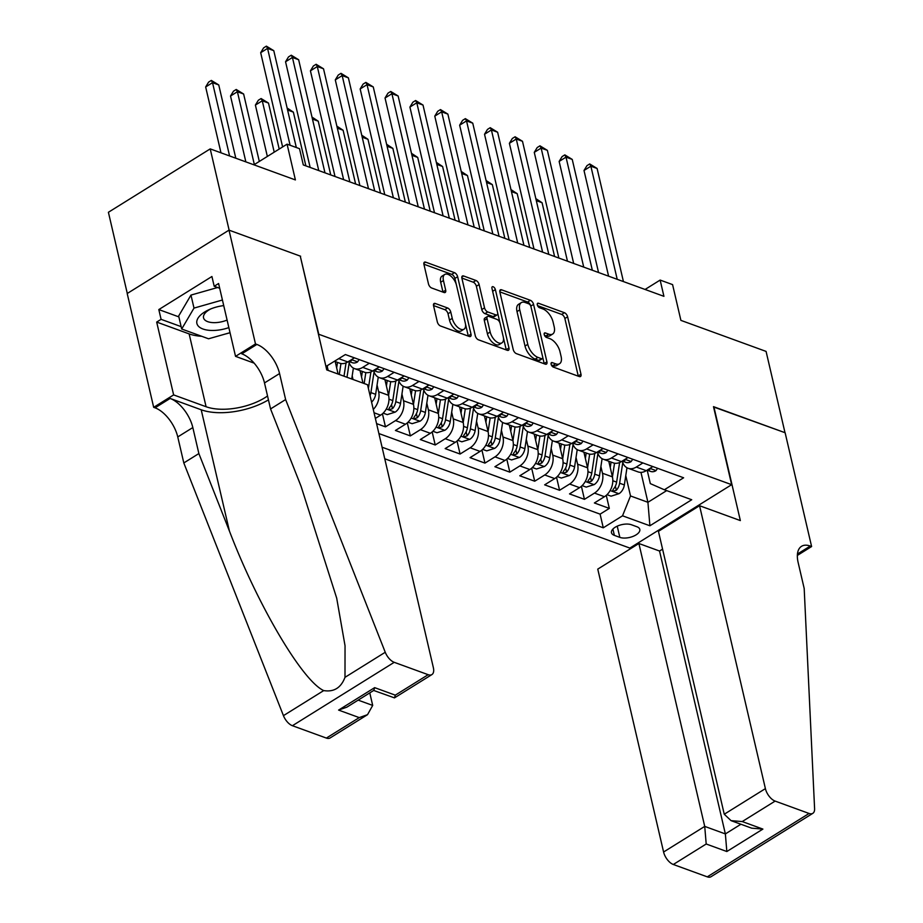 <?xml version="1.0" encoding="UTF-8"?>
<svg xmlns="http://www.w3.org/2000/svg" width="923" height="923" viewBox="0 0 923 923"><rect width="100%" height="100%" fill="white"/><g stroke="black" fill="none" stroke-linecap="round" stroke-linejoin="round"><path stroke-width="1.38" d="M551.112 364.239A2.596 1.338 58.1 0 0 553.35 367.1L579.286 376.549A3.715 1.915 58.1 0 0 580.509 376.503A3.715 1.915 58.1 0 0 580.982 374.242L567.61 316.797A3.715 1.915 58.1 0 0 564.426 312.712L538.49 303.263A2.596 1.338 58.1 0 0 537.636 303.286A2.596 1.338 58.1 0 0 537.301 304.867A2.596 1.338 58.1 0 0 539.528 307.728L542.886 308.951A11.895 6.138 58.1 0 1 553.073 322.012L554.192 326.8A11.895 6.138 58.1 0 1 552.658 334.045A11.895 6.138 58.1 0 1 548.758 334.172L545.401 332.949A2.596 1.338 58.1 0 0 544.547 332.972A2.596 1.338 58.1 0 0 544.212 334.553A2.596 1.338 58.1 0 0 546.439 337.414L549.796 338.637A11.895 6.138 58.1 0 1 559.984 351.698L561.103 356.486A11.895 6.138 58.1 0 1 559.569 363.731A11.895 6.138 58.1 0 1 555.658 363.847L552.312 362.624A2.596 1.338 58.1 0 0 551.446 362.658A2.596 1.338 58.1 0 0 551.112 364.239M435.264 303.482A3.715 1.915 58.1 0 0 434.041 303.517A3.715 1.915 58.1 0 0 433.568 305.778L437.317 321.896A3.715 1.915 58.1 0 0 440.502 325.981L469.311 336.48A3.715 1.915 58.1 0 0 470.522 336.434A3.715 1.915 58.1 0 0 471.007 334.172L457.635 276.727A3.715 1.915 58.1 0 0 454.451 272.643L425.641 262.144A3.715 1.915 58.1 0 0 424.418 262.19A3.715 1.915 58.1 0 0 423.945 264.451L428.48 283.915A3.715 1.915 58.1 0 0 431.664 287.999L443.986 292.487A3.715 1.915 58.1 0 0 445.209 292.453A3.715 1.915 58.1 0 0 445.682 290.191L443.444 280.534A9.934 5.134 58.1 0 1 444.713 274.477A9.934 5.134 58.1 0 1 451.312 276.519A9.934 5.134 58.1 0 1 456.504 285.288L465.307 323.119A9.934 5.134 58.1 0 1 464.027 329.176A9.934 5.134 58.1 0 1 457.427 327.123A9.934 5.134 58.1 0 1 452.247 318.354L450.77 312.055A3.715 1.915 58.1 0 0 447.586 307.97L435.264 303.482L433.464 304.602M300.333 256.421L318.793 334.276L731.651 484.679L713.491 406.651L785 432.691L766.078 351.409L680.897 320.373L672.579 284.607L660.141 280.073L663.925 296.329L303.298 164.94L299.514 148.684L287.076 144.161L253.906 164.813M300.633 256.236L229.135 230.185L210.213 148.891L295.395 179.927L287.076 144.161M513.234 349.563A3.715 1.915 58.1 0 0 516.418 353.647L545.228 364.135A3.715 1.915 58.1 0 0 546.451 364.1A3.715 1.915 58.1 0 0 546.924 361.839L533.563 304.382A3.715 1.915 58.1 0 0 530.379 300.298L501.57 289.81A3.715 1.915 58.1 0 0 500.347 289.845A3.715 1.915 58.1 0 0 499.874 292.106L513.234 349.563M507.269 350.302L478.46 339.814A3.715 1.915 58.1 0 1 475.276 335.73L461.904 278.284A3.715 1.915 58.1 0 1 462.388 276.012A3.715 1.915 58.1 0 1 463.6 275.977L475.933 280.465A3.715 1.915 58.1 0 1 479.118 284.549L484.54 307.855A3.715 1.915 58.1 0 0 487.725 311.928L495.905 314.916A3.715 1.915 58.1 0 0 497.128 314.87A3.715 1.915 58.1 0 0 497.601 312.609L491.959 288.357A2.596 1.338 58.1 0 1 492.294 286.765A2.596 1.338 58.1 0 1 494.013 287.307A2.596 1.338 58.1 0 1 495.374 289.591L508.965 348.006A3.715 1.915 58.1 0 1 508.492 350.267A3.715 1.915 58.1 0 1 507.269 350.302M127.293 293.468L108.406 212.278L210.213 148.891M376.572 423.611L385.468 426.853L382.434 413.792M401.932 394.029L403.501 400.744A15.137 10.822 110 0 1 395.517 420.6L405.462 424.222L395.425 430.476L410.343 435.921L407.308 422.861M426.807 403.086L428.364 409.8A15.137 10.822 110 0 1 420.392 429.668L430.337 433.291L420.288 439.544L435.218 444.978L432.172 431.918M451.67 412.154L453.239 418.869A15.137 10.822 110 0 1 445.255 438.725L455.212 442.348L445.163 448.601L460.081 454.035L457.047 440.986M476.545 421.211L478.114 427.926A15.137 10.822 110 0 1 470.13 447.782L480.075 451.405L470.038 457.658L484.956 463.104L481.921 450.043M501.42 430.268L502.977 436.983A15.137 10.822 110 0 1 495.005 456.85L504.95 460.473L494.901 466.726L509.831 472.161L506.785 459.1M526.295 439.336L527.852 446.051A15.137 10.822 110 0 1 519.868 465.907L529.825 469.53L519.776 475.783L534.705 481.218L531.66 468.169M551.158 448.393L552.727 455.108A15.137 10.822 110 0 1 544.743 474.964L554.688 478.587L544.651 484.84L559.569 490.286L556.534 477.226M576.033 457.462L577.59 464.165A15.137 10.822 110 0 1 569.618 484.033L579.563 487.656L569.514 493.909L584.444 499.343L594.481 493.09A15.137 10.822 -70 0 0 602.465 473.234L600.908 466.519M581.409 486.283L584.444 499.343M338.095 374.034L335.199 361.562M328.15 370.411L327.319 366.846M362.97 383.103L360.062 370.619M353.024 379.48L352.194 375.903M375.361 418.419L380.599 415.165A15.137 10.822 -70 0 0 388.571 395.309L384.937 379.676M373.273 409.443A15.137 10.822 110 0 0 378.626 391.687L377.057 384.972M405.462 424.222A15.137 10.822 -70 0 0 413.446 404.366L409.812 388.745M430.337 433.291A15.137 10.822 -70 0 0 438.31 413.423L434.675 397.801M455.212 442.348A15.137 10.822 -70 0 0 463.184 422.492L459.55 406.858M480.075 451.405A15.137 10.822 -70 0 0 488.059 431.549L484.425 415.927M504.95 460.473A15.137 10.822 -70 0 0 512.934 440.606L509.288 424.984M529.825 469.53A15.137 10.822 -70 0 0 537.797 449.674L534.163 434.052M554.688 478.587A15.137 10.822 -70 0 0 562.672 458.731L559.038 443.109M579.563 487.656A15.137 10.822 -70 0 0 587.547 467.799L583.901 452.166M636.905 526.745L631.436 524.749A11.734 5.526 166.9 0 0 618.191 525.752A11.734 5.526 166.9 0 0 611.476 532.721A11.734 5.526 166.9 0 0 614.372 535.375L619.841 537.371A11.734 5.526 166.9 0 0 633.086 536.367A11.734 5.526 166.9 0 0 639.801 529.398A11.734 5.526 166.9 0 0 636.905 526.745M384.764 458.777L629.855 548.077L731.651 484.679M382.064 447.205L603.273 527.806L622.529 515.807L630.513 495.951L625.771 475.576M325.946 366.477L345.375 354.547L683.62 477.779L664.352 489.767L691.719 499.735L649.896 525.775L622.529 515.807M378.892 433.556L600.1 514.146L609.318 508.4L594.389 502.966L604.438 496.712A15.137 10.822 -70 0 0 612.41 476.856L608.776 461.235M622.321 461.096A15.137 10.822 -70 0 0 628.101 468.273A15.137 10.822 -70 0 0 636.305 467.05L642.904 462.942M628.101 468.273L638.047 471.895A15.137 10.822 -70 0 0 646.262 470.672L652.849 466.565M334.507 361.308L339.595 363.166A15.137 10.822 -70 0 0 347.798 361.943L354.397 357.836M369.327 363.27L362.727 367.377A15.137 10.822 110 0 1 354.513 368.6A15.137 10.822 110 0 1 348.744 361.424M354.513 368.6L364.47 372.223A15.137 10.822 -70 0 0 372.673 371L379.272 366.893M394.19 372.327L387.602 376.434A15.137 10.822 110 0 1 379.388 377.657A15.137 10.822 110 0 1 373.619 370.492M379.388 377.657L389.333 381.28A15.137 10.822 -70 0 0 397.548 380.068L404.147 375.949M419.065 381.395L412.466 385.502A15.137 10.822 110 0 1 404.262 386.714A15.137 10.822 110 0 1 398.482 379.549M404.262 386.714L414.208 390.348A15.137 10.822 -70 0 0 422.411 389.125L429.01 385.018M443.94 390.452L437.34 394.559A15.137 10.822 110 0 1 429.126 395.782A15.137 10.822 110 0 1 423.357 388.618M429.126 395.782L439.083 399.405A15.137 10.822 -70 0 0 447.286 398.182L453.885 394.075M468.803 399.509L462.215 403.616A15.137 10.822 110 0 1 454.001 404.839A15.137 10.822 110 0 1 448.232 397.675M454.001 404.839L463.946 408.462A15.137 10.822 -70 0 0 472.161 407.251L478.76 403.143M493.678 408.577L487.079 412.685A15.137 10.822 110 0 1 478.875 413.908A15.137 10.822 110 0 1 473.095 406.731M478.875 413.908L488.821 417.531A15.137 10.822 -70 0 0 497.036 416.308L503.623 412.2M518.553 417.634L511.953 421.742A15.137 10.822 110 0 1 503.739 422.965A15.137 10.822 110 0 1 497.97 415.8M503.739 422.965L513.696 426.588A15.137 10.822 -70 0 0 521.899 425.365L528.498 421.257M543.416 426.703L536.828 430.81A15.137 10.822 110 0 1 528.614 432.022A15.137 10.822 110 0 1 522.845 424.857M528.614 432.022L538.559 435.644A15.137 10.822 -70 0 0 546.774 434.433L553.373 430.326M568.291 435.76L561.692 439.867A15.137 10.822 110 0 1 553.488 441.09A15.137 10.822 110 0 1 547.708 433.914M553.488 441.09L563.434 444.713A15.137 10.822 -70 0 0 571.649 443.49L578.236 439.383M593.166 444.817L586.567 448.924A15.137 10.822 110 0 1 578.352 450.147A15.137 10.822 110 0 1 572.583 442.982M578.352 450.147L588.309 453.77A15.137 10.822 -70 0 0 596.512 452.547L603.111 448.44M618.029 453.885L611.441 457.993A15.137 10.822 110 0 1 603.227 459.204A15.137 10.822 110 0 1 597.458 452.039M603.227 459.204L613.172 462.838A15.137 10.822 -70 0 0 621.387 461.615L627.986 457.508M569.618 484.033L559.569 490.286M544.743 474.964L534.705 481.218M519.868 465.907L509.831 472.161M495.005 456.85L484.956 463.104M470.13 447.782L460.081 454.035M445.255 438.725L435.218 444.978M420.392 429.668L410.343 435.921M395.517 420.6L385.468 426.853M630.513 495.951L647.923 502.297L666.683 490.609M640.966 472.368L647.923 502.297L649.896 525.775M647.196 470.165L650.323 483.617L664.352 489.767M660.141 280.073L645.062 289.464M606.273 495.351L609.318 508.4M600.1 514.146L603.273 527.806M551.377 365L552.912 365.566A11.895 6.138 58.1 0 0 556.823 365.439L559.569 363.731M552.658 334.045L549.912 335.764A11.895 6.138 58.1 0 1 546.001 335.88L544.478 335.326M578.283 376.18A3.715 1.915 58.1 0 0 578.236 375.961L564.864 318.504A3.715 1.915 58.1 0 0 561.68 314.42L537.567 305.64M530.84 306.263L530.806 306.101A3.715 1.915 58.1 0 0 527.621 302.017L499.828 291.887M544.224 363.766A3.715 1.915 58.1 0 0 544.178 363.547L542.759 357.443M541.501 358.689A2.596 1.338 58.1 0 0 542.355 358.666A2.596 1.338 58.1 0 0 542.689 357.074L530.956 306.655A2.596 1.338 58.1 0 0 528.729 303.794L525.187 302.502A11.895 6.138 58.1 0 0 521.276 302.629A11.895 6.138 58.1 0 0 519.753 309.874L527.771 344.337A11.895 6.138 58.1 0 0 537.959 357.397L541.501 358.689L538.755 360.408A2.596 1.338 58.1 0 0 539.609 360.374L542.355 358.666M521.276 302.629L518.53 304.336A11.895 6.138 58.1 0 0 517.007 311.582L519.753 309.874M538.755 360.408L535.213 359.116A11.895 6.138 58.1 0 1 525.025 346.056L517.007 311.582M461.858 278.054L473.187 282.184L475.933 280.465M497.128 314.87L494.37 316.589A3.715 1.915 58.1 0 1 493.147 316.624L484.967 313.647A3.715 1.915 58.1 0 1 481.783 309.563L476.372 286.268A3.715 1.915 58.1 0 0 473.187 282.184M497.682 313.047L500.001 323.004M503.37 337.506L506.219 349.713L508.965 348.006M490.171 332.026A9.934 5.134 58.1 0 0 495.351 340.795A9.934 5.134 58.1 0 0 501.95 342.848A9.934 5.134 58.1 0 0 503.231 336.791L500.128 323.465A3.715 1.915 58.1 0 0 496.943 319.381L488.763 316.404A3.715 1.915 58.1 0 0 487.54 316.439A3.715 1.915 58.1 0 0 487.067 318.7L490.171 332.026L487.413 333.745A9.934 5.134 58.1 0 0 492.594 342.514A9.934 5.134 58.1 0 0 499.193 344.556L501.95 342.848M487.54 316.439L484.794 318.147A3.715 1.915 58.1 0 0 484.31 320.419L487.067 318.7M487.413 333.745L484.31 320.419M464.027 329.176L461.269 330.884A9.934 5.134 58.1 0 1 454.67 328.842A9.934 5.134 58.1 0 1 449.489 320.073L448.024 313.762A3.715 1.915 58.1 0 0 444.84 309.69L433.522 305.559M444.713 274.477L441.967 276.185A9.934 5.134 58.1 0 0 440.686 282.253L443.444 280.534M442.982 292.13A3.715 1.915 58.1 0 0 442.936 291.899L440.686 282.253M456.308 284.549L454.877 278.434A3.715 1.915 58.1 0 0 451.705 274.362L423.899 264.232M468.296 336.11A3.715 1.915 58.1 0 0 468.249 335.891L465.446 323.846M606.999 494.682L611.084 496.17L619.079 493.655A10.026 7.176 -70 0 0 624.352 484.933L626.971 467.753M612.434 476.96L614.533 463.196M610.253 467.546L611.084 462.065M619.621 462.527L616.633 482.129A10.026 7.176 110 0 1 613.334 489.155L612.699 490.551L613.426 491.151L616.322 490.24A10.026 7.176 -70 0 0 619.621 483.214L622.771 462.55M554.585 256.502L542.078 202.737L536.298 200.637M535.836 198.63L542.078 202.737M657.614 468.296L655.941 470.695A10.026 7.176 110 0 1 650.646 471.422L647.127 470.13M617.21 279.311L590.882 166.209L597.1 168.471L623.429 281.573M647.346 470.003A10.026 7.176 -70 0 0 649.065 469.853L649.838 469.392L649.411 468.711M608.603 276.173L584.005 170.49L590.882 166.209L589.705 163.948L597.1 168.471M584.005 170.49L586.959 165.655L589.705 163.948M223.735 305.605A24.609 11.595 166.9 0 0 209.348 309.528A24.609 11.595 166.9 0 0 197.28 324.573A24.609 11.595 166.9 0 0 228.846 327.607M210.871 308.882A16.845 7.938 166.9 0 0 203.545 317.847A16.845 7.938 166.9 0 0 203.821 318.62A16.845 7.938 166.9 0 0 227.093 320.062M230.035 332.684L208.552 338.787L181.693 329.003L178.67 316.001L190.969 295.083L217.609 287.514M181.693 329.003L194.003 308.097L222.431 300.01M190.969 295.083L194.003 308.097M662.576 549.139L659.541 551.031L638.889 543.509L597.758 569.122L663.591 852.01L704.722 826.397L725.363 833.919L740.915 824.239M638.889 543.509L704.722 826.397L706.199 844.003L673.317 864.482L707.272 876.85L809.079 813.463A11.353 5.861 58.1 0 0 812.805 813.348A11.353 5.861 58.1 0 0 814.594 808.686L804.187 588.482L798.13 562.465A26.502 13.683 -121.9 0 1 801.533 546.312A26.502 13.683 -121.9 0 1 810.244 546.047L811.605 546.543L785.127 432.737L713.571 406.962M713.871 406.778L740.35 520.584L699.565 505.723L765.398 788.623A11.353 5.861 58.1 0 0 775.124 801.095L809.079 813.463M811.605 546.543L797.357 555.427M630.144 547.893L630.363 548.816M699.565 505.723L658.434 531.336L724.255 814.236L765.398 788.623M812.805 813.348L710.998 876.735A11.353 5.861 -121.9 0 1 707.272 876.85M673.317 864.482A11.353 5.861 -121.9 0 1 663.591 852.01M659.541 551.031L725.363 833.919L726.839 851.525L706.199 844.003M775.124 801.095L742.242 821.562L731.062 820.651L724.255 814.236M742.242 821.562L762.894 829.085L751.703 828.173L731.062 820.651M367.539 384.764L433.36 667.652A11.353 5.861 58.1 0 1 431.906 674.575A11.353 5.861 58.1 0 1 428.168 674.69L394.225 662.322L292.418 725.709A11.353 5.861 -121.9 0 1 283.442 715.648L183.815 462.942L177.758 436.937A26.502 13.683 58.1 0 0 155.052 407.828L153.679 407.331L127.201 293.526L229.008 230.139L300.263 256.098L326.742 369.904L367.539 384.764M183.815 462.942L198.872 453.562L229.423 531.048C257.898 605.569 302.409 680.909 323.708 690.589C333.941 692.215 341.037 687.797 344.994 677.332L345.04 645.742L336.687 598.127L301.106 486.421L270.554 408.935L264.497 382.93A26.502 13.683 58.1 0 0 241.791 353.821L256.859 344.441L255.486 343.944L229.008 230.139M270.554 408.935L285.622 399.555L279.565 373.55A26.502 13.683 58.1 0 0 256.859 344.441M229.423 531.048L201.202 409.777L170.12 398.448A26.502 13.683 58.1 0 1 192.826 427.557L198.872 453.562M326.361 738.077L359.243 717.609L367.527 714.667L330.099 737.962A11.353 5.861 -121.9 0 1 326.361 738.077L292.418 725.709M344.994 677.332L385.249 652.261L285.622 399.555M201.745 336.307A42.585 20.075 -13.1 0 1 189.134 333.895L156.679 322.069L161.087 319.335L181.15 326.638M219.697 288.276L214.194 286.268L211.921 276.508L158.814 309.574L161.087 319.335M214.194 286.268L218.589 283.523L235.538 356.359L255.486 343.944M153.679 407.331L173.628 394.906L206.083 406.731A42.585 20.075 166.9 0 0 267.543 395.99M156.679 322.069L173.628 394.906M369.777 692.885L372.696 705.426L367.527 714.667M201.202 409.777A49.3 23.237 166.9 0 0 268.443 399.867M254.16 363.143L235.538 356.359M385.249 652.261A11.353 5.861 58.1 0 0 394.225 662.322M230.046 332.741A42.585 20.075 -13.1 0 1 225.443 333.988M158.814 309.574L178.877 316.889M359.243 717.609L338.603 710.087L346.886 707.145L373.838 690.358L374.646 687.647L395.298 695.157L394.479 697.88L373.688 690.45M582.125 485.625L586.22 487.113L594.204 484.587A10.026 7.176 -70 0 0 599.477 475.876L602.096 458.685M587.57 467.903L589.659 454.128M585.378 458.489L586.209 453.008M594.758 453.47L591.77 473.061A10.026 7.176 110 0 1 588.47 480.098L587.824 481.494L588.562 482.094L591.447 481.183A10.026 7.176 -70 0 0 594.747 474.157L597.896 453.493M529.71 247.433L517.203 193.68L511.434 191.569M510.961 189.573L517.203 193.68M557.25 476.556L561.346 478.056L569.329 475.53A10.026 7.176 -70 0 0 574.602 466.819L577.221 449.628M562.695 458.835L564.795 445.071M560.503 449.432L561.334 443.951M569.883 444.401L566.895 464.004A10.026 7.176 110 0 1 563.595 471.03L562.949 472.438L563.688 473.038L566.584 472.126A10.026 7.176 -70 0 0 569.883 465.088L573.033 444.425M504.846 238.376L492.328 184.612L486.559 182.512M486.098 180.504L492.328 184.612M532.375 467.5L536.471 468.988L544.466 466.473A10.026 7.176 -70 0 0 549.739 457.75L552.358 440.571M537.821 449.778L539.92 436.014M535.628 440.363L536.471 434.883M545.008 435.344L542.02 454.947A10.026 7.176 110 0 1 538.72 461.973L538.086 463.369L538.813 463.969L541.709 463.058A10.026 7.176 -70 0 0 545.008 456.031L548.158 435.368M479.972 229.308L467.465 175.555L461.685 173.455M461.223 171.447L467.465 175.555M507.512 458.443L511.596 459.931L519.591 457.404A10.026 7.176 -70 0 0 524.864 448.693L527.483 431.502M512.957 440.721L515.046 426.945M510.765 431.306L511.596 425.826M520.145 426.276L517.157 445.878A10.026 7.176 110 0 1 513.857 452.916L513.211 454.312L513.949 454.912L516.834 454.001A10.026 7.176 -70 0 0 520.134 446.974L523.283 426.311M455.097 220.251L442.59 166.498L436.821 164.386M436.348 162.39L442.59 166.498M632.74 459.239L631.078 461.638A10.026 7.176 110 0 1 625.771 462.354L622.252 461.073M592.335 270.254L566.018 157.141L572.237 159.414L598.554 272.516M622.471 460.935A10.026 7.176 -70 0 0 624.19 460.796L624.963 460.323L624.548 459.642M583.728 267.116L559.142 161.433L566.018 157.141L564.83 154.879L572.237 159.414M559.142 161.433L562.084 156.598L564.83 154.879M607.876 450.182L606.203 452.57A10.026 7.176 110 0 1 600.908 453.297L597.377 452.016M567.46 261.186L541.143 148.084L547.362 150.345L573.679 263.459M597.596 451.878A10.026 7.176 -70 0 0 599.327 451.739L600.088 451.266L599.673 450.586M558.865 258.059L534.267 152.364L541.143 148.084L539.967 145.822L547.362 150.345M534.267 152.364L537.209 147.53L539.967 145.822M583.001 441.113L581.328 443.513A10.026 7.176 110 0 1 576.033 444.24L572.514 442.948M542.597 252.129L516.269 139.027L522.487 141.288L548.816 254.39M572.733 442.809A10.026 7.176 -70 0 0 574.452 442.671L575.225 442.209L574.798 441.529M533.99 248.991L509.392 143.307L516.269 139.027L515.092 136.766L522.487 141.288M509.392 143.307L512.346 138.473L515.092 136.766M558.127 432.056L556.465 434.445A10.026 7.176 110 0 1 551.158 435.171L547.639 433.891M517.722 243.072L491.405 129.958L497.624 132.231L523.941 245.333M547.858 433.752A10.026 7.176 -70 0 0 549.577 433.614L550.35 433.141L549.935 432.46M509.115 239.934L484.529 134.25L491.405 129.958L490.217 127.697L497.624 132.231M484.529 134.25L487.471 129.416L490.217 127.697M482.637 449.374L486.733 450.862L494.716 448.347A10.026 7.176 -70 0 0 499.989 439.625L502.608 422.446M488.082 431.652L490.182 417.888M485.89 422.238L486.721 416.769M495.27 417.219L492.282 436.821A10.026 7.176 110 0 1 488.982 443.848L488.336 445.255L489.075 445.855L491.971 444.944A10.026 7.176 -70 0 0 495.27 437.906L498.42 417.242M430.233 211.194L417.715 157.429L411.946 155.329M411.485 153.322L417.715 157.429M533.263 422.999L531.59 425.388A10.026 7.176 110 0 1 526.295 426.114L522.764 424.834M492.847 234.004L466.53 120.901L472.749 123.163L499.066 236.276M522.983 424.695A10.026 7.176 -70 0 0 524.702 424.557L525.475 424.084L525.06 423.403M484.252 230.865L459.654 125.182L466.53 120.901L465.354 118.64L472.749 123.163M459.654 125.182L462.596 120.348L465.354 118.64M457.762 440.317L461.858 441.805L469.853 439.29A10.026 7.176 -70 0 0 475.126 430.568L477.745 413.389M463.208 422.596L465.307 408.831M461.015 413.181L461.858 407.701M470.395 408.162L467.407 427.764A10.026 7.176 110 0 1 464.107 434.791L463.473 436.187L464.2 436.787L467.096 435.875A10.026 7.176 -70 0 0 470.395 428.849L473.545 408.185M405.359 202.125L392.852 148.372L387.072 146.272M386.61 144.265L392.852 148.372M508.388 413.931L506.715 416.331A10.026 7.176 110 0 1 501.42 417.058L497.889 415.765M467.984 224.947L441.656 111.845L447.874 114.106L474.203 227.208M498.12 415.627A10.026 7.176 -70 0 0 499.839 415.488L500.612 415.015L500.185 414.335M459.377 221.808L434.779 116.125L441.656 111.845L440.479 109.583L447.874 114.106M434.779 116.125L437.721 111.291L440.479 109.583M432.899 431.26L436.983 432.749L444.978 430.222A10.026 7.176 -70 0 0 450.251 421.511L452.87 404.32M438.344 413.539L440.433 399.763M436.152 404.124L436.983 398.644M445.521 399.094L442.544 418.696A10.026 7.176 110 0 1 439.233 425.734L438.598 427.13L439.336 427.73L442.221 426.818A10.026 7.176 -70 0 0 445.521 419.792L448.67 399.117M380.484 193.069L367.977 139.304L362.208 137.204M361.735 135.208L367.977 139.304M483.514 404.874L481.852 407.262A10.026 7.176 110 0 1 476.545 407.989L473.026 406.708M443.109 215.878L416.792 102.776L423.011 105.049L449.328 218.151M473.245 406.57A10.026 7.176 -70 0 0 474.964 406.432L475.737 405.958L475.322 405.278M434.502 212.752L409.916 107.068L416.792 102.776L415.604 100.515L423.011 105.049M409.916 107.068L412.858 102.234L415.604 100.515M408.024 422.192L412.12 423.68L420.103 421.165A10.026 7.176 -70 0 0 425.376 412.443L427.995 395.263M413.469 404.47L415.569 390.706M411.277 395.056L412.108 389.587M420.657 390.037L417.669 409.639A10.026 7.176 110 0 1 414.369 416.665L413.723 418.073L414.462 418.673L417.346 417.761A10.026 7.176 -70 0 0 420.657 410.723L423.807 390.06M355.62 184.012L343.102 130.247L337.333 128.147M336.872 126.139L343.102 130.247M458.65 395.817L456.977 398.205A10.026 7.176 110 0 1 451.67 398.932L448.151 397.651M418.234 206.821L391.917 93.719L398.136 95.98L424.453 209.083M448.37 397.513A10.026 7.176 -70 0 0 450.089 397.363L450.862 396.902L450.447 396.221M409.627 203.683L385.041 98L391.917 93.719L390.741 91.458L398.136 95.98M385.041 98L387.983 93.165L390.741 91.458M383.149 413.135L387.245 414.623L395.24 412.096A10.026 7.176 -70 0 0 400.513 403.386L403.12 386.206M388.595 395.413L390.694 381.637M386.402 385.999L387.245 380.518M395.782 380.98L392.794 400.582A10.026 7.176 110 0 1 389.494 407.608L388.86 409.004L389.587 409.604L392.483 408.693A10.026 7.176 -70 0 0 395.782 401.667L398.932 381.003M330.746 174.943L318.239 121.19L312.459 119.079M311.997 117.083L318.239 121.19M433.775 386.749L432.102 389.148A10.026 7.176 110 0 1 426.807 389.864L423.276 388.583M393.371 197.764L367.042 84.662L373.261 86.924L399.59 200.026M423.507 388.445A10.026 7.176 -70 0 0 425.226 388.306L425.999 387.833L425.572 387.152M384.764 194.626L360.166 88.943L367.042 84.662L365.866 82.389L373.261 86.924M360.166 88.943L363.108 84.108L365.866 82.389M371.577 402.116A10.026 7.176 -70 0 0 375.638 394.329L378.257 377.138M364.158 383.53L365.82 372.58M361.539 376.942L362.37 371.461M370.077 395.667A10.026 7.176 -70 0 0 370.908 392.598L374.057 371.934M370.908 371.911L368.392 388.456M305.871 165.886L293.364 112.121L287.595 110.022M287.122 108.026L293.364 112.121M408.901 377.692L407.239 380.08A10.026 7.176 110 0 1 401.932 380.807L398.413 379.526M368.496 188.696L342.179 75.594L348.398 77.867L374.715 190.969M398.632 379.388A10.026 7.176 -70 0 0 400.351 379.249L401.124 378.776L400.709 378.095M359.889 185.569L335.291 79.874L342.179 75.594L340.991 73.332L348.398 77.867M335.291 79.874L338.245 75.051L340.991 73.332M351.721 378.995L353.382 368.081M339.283 374.473L340.956 363.524M336.664 367.873L337.495 362.393M279.196 149.064L268.489 103.064L262.27 100.803L255.394 105.084L267.347 156.437M346.99 377.276L349.182 362.877M346.044 362.854L344.014 376.192M255.394 105.084L258.336 100.249L261.094 98.542L262.27 100.803L274.223 152.157M261.094 98.542L268.489 103.064M384.026 368.623L382.364 371.023A10.026 7.176 110 0 1 377.057 371.75L373.538 370.458M343.621 179.639L317.304 66.537L323.523 68.798L349.84 181.9M373.757 370.331A10.026 7.176 -70 0 0 375.476 370.181L376.249 369.719L375.834 369.038M335.014 176.501L310.428 70.817L317.304 66.537L316.127 64.275L323.523 68.798M310.428 70.817L313.37 65.983L316.127 64.275M326.846 369.938L327.503 365.67M259.317 161.444L243.626 94.008L237.407 91.735L230.519 96.027L245.853 161.871M230.519 96.027L233.473 91.192L236.219 89.473L237.407 91.735L254.344 164.536M236.219 89.473L243.626 94.008M359.162 359.566L357.489 361.966A10.026 7.176 110 0 1 352.194 362.681L348.663 361.401M318.758 170.582L292.429 57.468L298.648 59.741L324.977 172.843M348.882 361.262A10.026 7.176 -70 0 0 350.613 361.124L351.386 360.651L350.959 359.97M310.151 167.444L285.553 61.76L292.429 57.468L291.253 55.207L298.648 59.741M285.553 61.76L288.495 56.926L291.253 55.207M235.803 158.214L218.751 84.939L212.532 82.678L205.656 86.958L220.978 152.814M205.656 86.958L208.598 82.124L211.344 80.416L212.532 82.678L229.585 155.952M211.344 80.416L218.751 84.939M290.099 145.257L267.566 48.411L273.785 50.673L296.318 147.53M282.611 146.93L260.678 52.692L267.566 48.411L266.378 46.15L273.785 50.673M260.678 52.692L263.632 47.858L266.378 46.15M378.626 391.687L388.571 395.309M403.501 400.744L413.446 404.366M428.364 409.8L438.31 413.423M453.239 418.869L463.184 422.492M478.114 427.926L488.059 431.549M502.977 436.983L512.934 440.606M527.852 446.051L537.797 449.674M552.727 455.108L562.672 458.731M577.59 464.165L587.547 467.799M602.465 473.234L612.41 476.856M636.305 467.05L646.262 470.672M338.776 358.655L347.798 361.943M362.727 367.377L372.673 371M387.602 376.434L397.548 380.068M412.466 385.502L422.411 389.125M437.34 394.559L447.286 398.182M462.215 403.616L472.161 407.251M487.079 412.685L497.036 416.308M511.953 421.742L521.899 425.365M536.828 430.81L546.774 434.433M561.692 439.867L571.649 443.49M586.567 448.924L596.512 452.547M611.441 457.993L621.387 461.615M594.481 493.09L604.438 496.712M374.057 412.777L380.599 415.165M617.233 526.168L619.841 537.371M612.907 529.064L614.372 535.375M552.912 365.566L555.658 363.847M544.143 333.722L545.401 332.949M546.001 335.88L548.758 334.172M537.232 304.048L538.49 303.263M561.68 314.42L564.426 312.712M564.864 318.504L567.61 316.797M578.236 375.961L580.982 374.242M551.054 363.408L552.312 362.624M499.77 290.93L501.57 289.81M527.621 302.017L530.379 300.298M530.806 306.101L533.563 304.382M544.178 363.547L546.924 361.839M525.025 346.056L527.771 344.337M535.213 359.116L537.959 357.397M461.812 277.096L463.6 275.977M476.372 286.268L479.118 284.549M481.783 309.563L484.54 307.855M484.967 313.647L487.725 311.928M493.147 316.624L495.905 314.916M492.64 291.299L495.374 289.591M444.84 309.69L447.586 307.97M448.024 313.762L450.77 312.055M449.489 320.073L452.247 318.354M442.936 291.899L445.682 290.191M423.853 263.263L425.641 262.144M451.705 274.362L454.451 272.643M454.877 278.434L457.635 276.727M468.249 335.891L471.007 334.172M610.138 490.54L618.871 493.713M619.621 483.214L624.352 484.933M612.826 480.733L616.633 482.129M615.364 486.156L616.322 490.24M656.022 470.592L649.954 468.376M648.869 469.046L649.065 469.853M762.894 829.085L726.839 851.525M797.449 554.019L810.244 546.047M264.497 382.93L279.565 373.55M192.826 427.557L177.758 436.937M338.603 710.087L374.646 687.647M395.298 695.157L428.168 674.69M283.442 715.648L323.708 690.589M170.12 398.448L155.052 407.828M189.134 333.895L206.083 406.731M358.147 700.13L372.696 705.426M585.274 481.471L594.008 484.656M594.747 474.157L599.477 475.876M587.951 471.676L591.77 473.061M590.501 477.099L591.447 481.183M560.399 472.414L569.133 475.599M569.883 465.088L574.602 466.819M563.076 462.619L566.895 464.004M565.626 468.03L566.584 472.126M535.525 463.346L544.258 466.53M545.008 456.031L549.739 457.75M538.213 453.551L542.02 454.947M540.751 458.973L541.709 463.058M510.661 454.289L519.395 457.473M520.134 446.974L524.864 448.693M513.338 444.494L517.157 445.878M515.888 449.916L516.834 454.001M631.147 461.523L625.079 459.319M624.006 459.977L624.19 460.796M606.284 452.466L600.204 450.251M599.131 450.92L599.327 451.739M581.409 443.409L575.341 441.194M574.256 441.863L574.452 442.671M556.534 434.341L550.466 432.126M549.393 432.795L549.577 433.614M485.786 445.232L494.52 448.416M495.27 437.906L499.989 439.625M488.463 435.425L492.282 436.821M491.013 440.848L491.971 444.944M531.671 425.284L525.591 423.069M524.518 423.738L524.702 424.557M460.912 436.164L469.645 439.348M470.395 428.849L475.126 430.568M463.588 426.368L467.407 427.764M466.138 431.791L467.096 435.875M506.796 416.215L500.728 414.012M499.643 414.681L499.839 415.488M436.048 427.107L444.782 430.291M445.521 419.792L450.251 421.511M438.725 417.311L442.544 418.696M441.275 422.722L442.221 426.818M481.921 407.158L475.853 404.943M474.78 405.612L474.964 406.432M411.173 418.05L419.907 421.223M420.657 410.723L425.376 412.443M413.85 408.243L417.669 409.639M416.4 413.666L417.346 417.761M457.058 398.101L450.978 395.886M449.905 396.555L450.089 397.363M386.299 408.981L395.032 412.166M395.782 401.667L400.513 403.386M388.975 399.186L392.794 400.582M391.525 404.609L392.483 408.693M432.183 389.033L426.103 386.829M425.03 387.498L425.226 388.306M370.908 392.598L375.638 394.329M407.308 379.976L401.24 377.761M400.167 378.43L400.351 379.249M382.434 370.919L376.365 368.704M375.292 369.373L375.476 370.181M357.57 361.851L351.49 359.647M350.417 360.316L350.613 361.124M394.479 697.88L431.906 674.575"/></g></svg>
